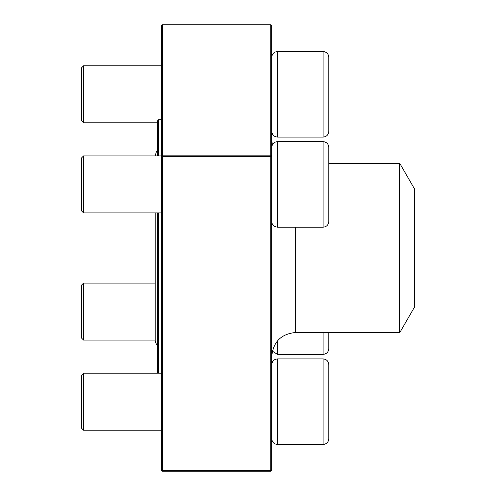 <?xml version="1.0" encoding="UTF-8"?>
<svg xmlns="http://www.w3.org/2000/svg" width="496" height="496" viewBox="0 0 496 496"><rect width="100%" height="100%" fill="white"/><g stroke="black" fill="none" stroke-linecap="round" stroke-linejoin="round"><path stroke-width="0.74" d="M328.786 94.308L328.786 131.378C328.451 134.838 326.548 136.741 323.088 137.076L323.088 51.534C326.548 51.875 328.451 53.779 328.786 57.238L328.786 94.308M83.57 122.822L81.673 120.919L81.673 67.698L83.57 65.794L83.57 122.822L157.709 122.822M328.786 147.343L328.786 221.476C328.451 224.942 326.548 226.839 323.088 227.18L323.088 141.639C326.548 141.98 328.451 143.877 328.786 147.343M271.758 147.343C272.099 143.877 274.003 141.98 277.462 141.639L277.462 227.18L323.088 227.18M83.57 212.92L81.673 211.023L81.673 157.796L83.57 155.899L83.57 212.92L161.51 212.92M328.786 364.622L328.786 438.762C328.451 442.221 326.548 444.125 323.088 444.466L323.088 358.924C326.548 359.259 328.451 361.162 328.786 364.622M83.57 430.206L81.673 428.302L81.673 375.081L83.57 373.178L83.57 430.206L161.51 430.206M328.786 332.494L328.786 348.657C328.451 352.123 326.548 354.02 323.088 354.361L323.088 332.494M83.57 283.08L83.57 340.101L81.673 338.204L81.673 284.977L83.57 283.08L155.174 283.08M277.462 340.876L277.462 354.361L272.335 351.149M157.709 373.178L157.709 212.92M157.709 155.899L157.709 120.64L158.658 119.691L158.658 155.899M158.658 212.92L158.658 373.178M400.005 332.208L414.327 307.402L414.327 188.598L400.005 163.792L400.005 332.208L399.509 332.494L399.509 163.506L328.786 163.506M270.81 24.8L271.758 25.68L271.758 470.32L270.81 470.685L270.81 471.2L162.459 471.2L162.459 470.685L270.81 470.685L270.81 156.376L162.459 156.376L162.459 470.685L161.51 470.32L161.51 25.68L162.459 24.8L162.459 155.136L270.81 155.136L270.81 24.8L162.459 24.8M161.51 470.32L162.459 471.2M270.81 471.2L271.758 470.32M161.51 156.017L162.459 156.376L162.459 155.136L161.51 156.017M271.758 156.017L270.81 155.136L270.81 156.376L271.758 156.017M323.088 51.534L277.462 51.534L277.462 137.076L323.088 137.076M323.088 358.924L277.462 358.924L277.462 444.466L323.088 444.466M399.509 332.494L295.616 332.494L295.616 227.18M83.57 65.794L161.51 65.794M277.462 137.076C274.003 136.741 272.099 134.838 271.758 131.378M277.462 51.534C274.003 51.875 272.099 53.779 271.758 57.238M277.462 141.639L323.088 141.639M83.57 155.899L161.51 155.899M277.462 227.18C273.755 226.585 271.851 224.682 271.758 221.476M83.57 373.178L161.51 373.178M277.462 358.924C274.003 359.259 272.099 361.162 271.758 364.622M277.462 444.466C274.003 444.125 272.099 442.221 271.758 438.762M277.462 354.361L323.088 354.361M83.57 340.101L155.174 340.101M161.51 119.691L158.658 119.691M295.616 332.494C281.127 333.907 273.178 341.862 271.758 356.351M272.335 144.851L271.758 139.649M399.509 163.506L400.005 163.792M155.174 212.92L155.174 340.981L156.339 344.212L157.709 345.371M157.709 150.629L156.339 151.788L155.174 155.899"/></g></svg>
